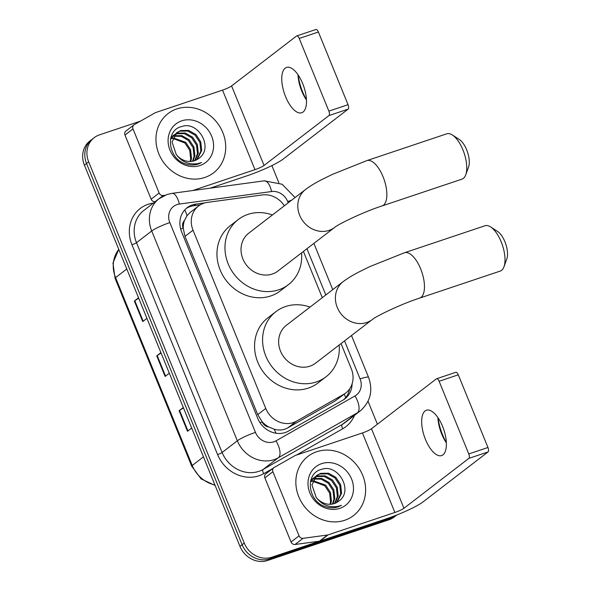 <?xml version="1.0" encoding="UTF-8"?>
<svg xmlns="http://www.w3.org/2000/svg" width="590" height="590" viewBox="0 0 590 590"><rect width="100%" height="100%" fill="white"/><g stroke="black" fill="none" stroke-linecap="round" stroke-linejoin="round"><path stroke-width="0.89" d="M284.336 205.799A22.413 20.008 52.4 0 0 262.344 194.936L207.26 202.407A22.413 20.008 52.4 0 0 203.808 203.218A22.413 20.008 52.4 0 0 198.535 206.013A22.413 20.008 52.4 0 0 193.026 230.211L265.758 408.45A22.413 20.008 52.4 0 0 296.534 421.164L343.719 394.341A22.413 20.008 52.4 0 0 345.784 392.97A22.413 20.008 52.4 0 0 351.301 368.772L341.027 343.587M268.664 426.931A22.413 20.008 -127.6 0 1 262.041 421.57L262.189 421.931A7.471 6.667 52.4 0 0 268.664 426.931L274.144 429.196C278.989 430.634 283.561 430.184 287.854 427.831L335.039 401.016L345.784 392.97M198.535 206.013L190.179 212.437L187.015 215.704L184.456 220.579A7.471 6.667 52.4 0 0 183.129 228.197A22.413 2.972 157.8 0 0 180.673 229.053M183.129 228.197L183.276 228.559A22.413 20.008 -127.6 0 1 184.456 220.579M183.276 228.559L184.995 236.383L257.734 414.623L262.041 421.57M322.288 297.677L303.422 251.443M205.047 202.849L195.873 204.088A22.413 20.008 52.4 0 0 192.414 204.892A22.413 20.008 52.4 0 0 187.148 207.695A22.413 20.008 52.4 0 0 181.632 231.892L257.734 418.376A22.413 20.008 52.4 0 0 288.503 431.084L342.775 400.241A22.413 20.008 52.4 0 0 344.84 398.877A22.413 20.008 52.4 0 0 352.105 383.847M186.108 208.558A22.413 20.008 -127.6 0 1 190.275 206.537A22.413 20.008 -127.6 0 1 193.734 205.733L200.246 204.848M396.06 515.284A22.413 20.008 -127.6 0 1 393.265 516.493L271.82 557.218A22.413 20.008 -127.6 0 1 244.245 543.073L88.677 161.874A22.413 20.008 -127.6 0 1 94.194 137.677A22.413 20.008 -127.6 0 1 99.459 134.874L140.509 121.112M271.865 165.598L278.841 182.679M368.042 401.266L377.401 424.203M396.871 514.967L394.26 516.973A22.413 20.008 -127.6 0 1 388.994 519.775L267.543 560.5A22.413 20.008 -127.6 0 1 239.975 546.362L84.407 165.156L86.546 163.511A22.413 20.008 -127.6 0 1 92.062 139.314A22.413 20.008 -127.6 0 0 86.546 163.511L242.114 544.718L86.546 163.511L88.677 161.874M267.543 560.5L269.682 558.855A22.413 20.008 -127.6 0 1 242.114 544.718A22.413 20.008 -127.6 0 0 269.682 558.855L391.126 518.131L269.682 558.855L271.82 557.218M396.392 515.336A22.413 20.008 -127.6 0 1 391.126 518.131A22.413 20.008 -127.6 0 0 396.392 515.336M349.634 388.921A22.413 20.008 -127.6 0 1 343.741 399.651M183.468 407.904L179.566 410.404A5.974 0.789 157.8 0 0 179.117 410.714L187.509 431.283L191.698 428.067M183.306 407.498L179.117 410.714M138.702 298.208L134.8 300.701A5.974 0.789 157.8 0 0 134.35 301.018L142.743 321.587L146.932 318.364M138.539 297.795L134.35 301.018M161.085 353.056L157.183 355.556A5.974 0.789 157.8 0 0 156.734 355.866L165.126 376.435L169.315 373.212M160.923 352.643L156.734 355.866M84.407 165.156A22.413 20.008 -127.6 0 1 89.923 140.958L94.194 137.677M204.826 177.472A37.354 33.342 -127.6 0 1 161.313 158.887A37.354 33.342 -127.6 0 1 168.069 113.575A37.354 33.342 -127.6 0 1 176.845 108.907A37.354 33.342 -127.6 0 1 220.358 127.499A37.354 33.342 -127.6 0 1 213.602 172.804A37.354 33.342 -127.6 0 1 204.826 177.472M196.691 159.779L200.843 151.099L199.899 142.485L195.083 135.169L187.768 131.054L179.98 131.179L176.594 132.853M197.149 159.514L201.692 150.443L200.748 141.829L195.932 134.513L188.616 130.397L180.828 130.53L177.015 132.514L172.044 142.035L176.233 154.447A16.881 15.075 -127.6 0 0 194.486 160.738A16.881 15.075 -127.6 0 0 198.454 158.629L198.683 158.452C214.303 148.267 198.203 120.515 181.794 126.511C164.477 130.316 167.826 159.145 186.049 164.042C190.268 165.325 194.331 165.325 198.247 164.042L201.573 162.53L197.79 163.637C188.83 164.89 181.646 161.822 176.233 154.447M194.737 160.65L197.451 153.702L196.507 145.088L191.691 137.772L184.375 133.657L176.587 133.79L175.075 134.38M195.246 160.458L198.299 153.053L197.355 144.439L192.539 137.123L185.223 133.008L177.435 133.134L175.436 133.967M192.547 161.24L194.058 156.313L193.114 147.699L188.299 140.383L181.329 136.364L173.799 136.216M173.246 136.379L171.683 136.983M193.122 161.122L194.906 155.657L193.963 147.043L189.147 139.727L181.86 135.619L174.094 135.73M190.105 161.476L190.666 158.917L189.722 150.303L184.913 142.987L172.796 138.421M172.169 138.48L170.562 138.783M190.747 161.453L191.514 158.268L190.57 149.654L185.762 142.338L173.018 137.831M172.413 137.92L170.702 138.333M174.588 134.623L173.209 135.457M174.957 134.232L170.635 138.451M173.556 135.907L172.044 136.578M171.565 136.836L170.953 137.219M181.713 120.839A24.352 21.742 -127.6 0 1 211.67 136.202A24.352 21.742 -127.6 0 1 199.958 165.539A24.352 21.742 -127.6 0 1 169.994 150.177A24.352 21.742 -127.6 0 1 181.713 120.839M298.171 74.996A29.884 12.877 -108.5 0 0 302.618 91.885A29.884 12.877 -108.5 0 0 306.461 99.71M306.476 100.005A23.91 10.303 71.5 0 1 301.807 91.229A23.91 10.303 71.5 0 1 298.002 74.753M302.67 83.529A23.91 10.303 -108.5 0 0 286.526 67.43A23.91 10.303 -108.5 0 0 285.582 96.672A23.91 10.303 -108.5 0 0 301.726 112.764A23.91 10.303 -108.5 0 0 302.67 83.529M155.236 201.669L155.163 201.684A3.739 3.333 -127.6 0 1 151.143 199.191L159.153 193.033L132.993 128.922L124.984 135.081A3.739 3.333 -127.6 0 1 125.899 131.054L133.915 124.888A3.739 3.333 52.4 0 0 132.993 128.922M151.143 199.191L124.984 135.081M210.121 188.18L246.974 175.827A29.884 3.96 157.8 0 0 283.222 159.035L348.115 109.143L328.94 115.574L264.047 165.466A7.471 0.988 -22.2 0 1 254.983 169.662L192.716 190.548M315.657 29.611A3.739 1.608 71.5 0 1 315.871 29.5A3.739 1.608 71.5 0 1 318.394 32.015L299.219 38.446A3.739 1.608 -108.5 0 0 296.696 35.931A3.739 1.608 -108.5 0 0 296.482 36.042L231.59 85.934A7.471 0.988 -22.2 0 1 222.526 90.13L155.694 112.543A3.739 3.333 52.4 0 0 155.163 112.786L134.255 124.66A3.739 3.333 52.4 0 0 133.915 124.888M328.94 115.574A3.739 1.608 -108.5 0 0 328.873 111.119L348.056 104.688L318.394 32.015M348.056 104.688A3.739 1.608 71.5 0 1 348.115 109.143M328.873 111.119L299.219 38.446M159.153 193.033A3.739 3.333 52.4 0 0 163.172 195.519L164.979 195.275M452.382 134.992L459.404 139.565A16.439 7.08 71.5 0 1 466.661 149.816A16.439 7.08 71.5 0 1 468.585 166.948L465.739 174.824A23.91 10.303 -108.5 0 0 462.936 149.904A23.91 10.303 -108.5 0 0 452.382 134.992A23.91 10.303 -108.5 0 0 446.792 133.805L366.892 160.598A23.91 10.303 71.5 0 1 383.043 176.698A23.91 10.303 71.5 0 1 382.099 205.932L461.992 179.139A23.91 10.303 -108.5 0 0 465.739 174.824M334.692 227.401A23.91 21.336 52.4 0 1 329.072 230.388A23.91 21.336 52.4 0 1 299.668 215.306A23.91 21.336 52.4 0 1 305.546 189.493L248.774 233.146A23.91 21.336 52.4 0 0 244.452 262.137A23.91 21.336 52.4 0 0 272.3 274.033A23.91 21.336 52.4 0 0 277.919 271.046L334.692 227.401C337.768 224.414 364.281 211.537 382.099 205.932M301.564 252.867A41.093 36.676 -127.6 0 1 288.392 284.675A41.093 36.676 -127.6 0 1 278.731 289.808A41.093 36.676 -127.6 0 1 230.867 269.357A41.093 36.676 -127.6 0 1 238.301 219.517A41.093 36.676 -127.6 0 1 247.955 214.384A41.093 36.676 -127.6 0 1 272.425 214.959M288.392 284.675L280.383 290.833A41.093 36.676 -127.6 0 1 270.721 295.966A41.093 36.676 -127.6 0 1 222.858 275.523A41.093 36.676 -127.6 0 1 230.292 225.682L238.301 219.517M490.622 226.929L497.643 231.494A16.439 7.08 71.5 0 1 504.907 241.745A16.439 7.08 71.5 0 1 506.825 258.877L503.978 266.754A23.91 10.303 -108.5 0 0 501.183 241.834A23.91 10.303 -108.5 0 0 490.622 226.929A23.91 10.303 -108.5 0 0 485.039 225.741L404.497 252.749A23.91 10.303 71.5 0 1 420.648 268.841A23.91 10.303 71.5 0 1 419.697 298.083L500.239 271.076A23.91 10.303 -108.5 0 0 503.978 266.754M372.297 319.544A23.91 21.336 52.4 0 1 366.678 322.531A23.91 21.336 52.4 0 1 337.274 307.449A23.91 21.336 52.4 0 1 343.151 281.637L286.379 325.289A23.91 21.336 52.4 0 0 282.057 354.288A23.91 21.336 52.4 0 0 309.905 366.183A23.91 21.336 52.4 0 0 315.525 363.197L372.297 319.544C375.373 316.565 401.886 303.688 419.697 298.083M339.169 345.017A41.093 36.676 -127.6 0 1 325.997 376.818A41.093 36.676 -127.6 0 1 316.336 381.951A41.093 36.676 -127.6 0 1 268.472 361.508A41.093 36.676 -127.6 0 1 275.906 311.668A41.093 36.676 -127.6 0 1 285.56 306.534A41.093 36.676 -127.6 0 1 310.03 307.11M325.997 376.818L317.988 382.976A41.093 36.676 -127.6 0 1 308.327 388.109A41.093 36.676 -127.6 0 1 260.463 367.666A41.093 36.676 -127.6 0 1 267.889 317.826L275.906 311.668M438.068 417.801A29.884 12.877 -108.5 0 0 442.515 434.69A29.884 12.877 -108.5 0 0 446.357 442.522M446.372 442.817A23.91 10.303 71.5 0 1 441.704 434.041A23.91 10.303 71.5 0 1 437.898 417.558M442.566 426.341A23.91 10.303 -108.5 0 0 426.423 410.242A23.91 10.303 -108.5 0 0 425.478 439.476A23.91 10.303 -108.5 0 0 441.622 455.576A23.91 10.303 -108.5 0 0 442.566 426.341M299.056 535.838A3.739 3.333 52.4 0 0 303.068 538.331L327.472 535.019A3.739 3.333 52.4 0 0 328.047 534.887L320.038 541.045A3.739 3.333 -127.6 0 1 319.463 541.178L295.059 544.489A3.739 3.333 -127.6 0 1 291.04 542.004L299.056 535.838L272.89 471.735L264.881 477.893A3.739 3.333 -127.6 0 1 265.802 473.858L273.812 467.7A3.739 3.333 52.4 0 0 272.89 471.735M291.04 542.004L264.881 477.893M320.038 541.045L386.87 518.632A29.884 3.96 157.8 0 0 423.119 501.847L488.011 451.955L468.836 458.386L403.944 508.278A7.471 0.988 -22.2 0 1 394.887 512.474L328.047 534.887M455.561 372.423A3.739 1.608 71.5 0 1 455.768 372.312A3.739 1.608 71.5 0 1 458.29 374.827L439.115 381.258A3.739 1.608 -108.5 0 0 436.593 378.743A3.739 1.608 -108.5 0 0 436.379 378.854L371.486 428.746A7.471 0.988 -22.2 0 1 362.43 432.942L295.59 455.355A3.739 3.333 52.4 0 0 295.059 455.591L274.151 467.472A3.739 3.333 52.4 0 0 273.812 467.7M468.836 458.386A3.739 1.608 -108.5 0 0 468.777 453.931L487.952 447.5L458.29 374.827M487.952 447.5A3.739 1.608 71.5 0 1 488.011 451.955M468.777 453.931L439.115 381.258M344.722 520.284A37.354 33.342 -127.6 0 1 301.21 501.692A37.354 33.342 -127.6 0 1 307.965 456.387A37.354 33.342 -127.6 0 1 316.742 451.719A37.354 33.342 -127.6 0 1 360.254 470.304A37.354 33.342 -127.6 0 1 353.499 515.616A37.354 33.342 -127.6 0 1 344.722 520.284M336.595 502.584L340.74 493.904L339.796 485.29L334.98 477.974L327.664 473.858L319.876 473.991L316.498 475.665M337.052 502.326L341.588 493.255L340.644 484.641L335.828 477.325L328.512 473.209L320.724 473.335L316.911 475.326L311.94 484.847L316.129 497.259A16.881 15.075 -127.6 0 0 334.382 503.55A16.881 15.075 -127.6 0 0 338.35 501.441L338.579 501.264C354.199 491.079 338.107 463.327 321.69 469.323C304.374 473.121 307.722 501.957 325.953 506.847C330.164 508.13 334.228 508.13 338.144 506.847L341.47 505.342L337.687 506.449C328.726 507.695 321.543 504.634 316.129 497.259M334.633 503.462L337.347 496.515L336.403 487.9L331.595 480.584L324.271 476.469L316.483 476.595L314.971 477.192M335.142 503.27L338.195 495.866L337.251 487.251L332.443 479.936L325.12 475.82L317.332 475.946L315.333 476.779M332.45 504.044L333.955 499.125L333.018 490.511L328.202 483.195L321.226 479.169L313.696 479.028M313.143 479.191L311.586 479.795M333.018 503.934L334.803 498.469L333.859 489.855L329.05 482.539L321.757 478.431L313.991 478.534M330.002 504.288L330.57 501.729L329.626 493.115L324.81 485.799L312.7 481.233M312.073 481.293L310.458 481.595M330.643 504.266L331.418 501.08L330.474 492.466L325.658 485.15L312.921 480.644M312.309 480.732L310.598 481.145M314.485 477.428L313.106 478.269M314.861 477.037L310.532 481.256M313.46 478.719L311.94 479.39M311.468 479.648L310.856 480.024M321.609 463.651A24.352 21.742 -127.6 0 1 351.574 479.014A24.352 21.742 -127.6 0 1 339.855 508.351A24.352 21.742 -127.6 0 1 309.898 492.989A24.352 21.742 -127.6 0 1 321.609 463.651M275.995 433.244A22.413 10.03 -119.6 0 0 274.144 429.196M187.015 215.704A22.413 8.998 -97.7 0 0 184.766 209.9M345.607 397.704A22.413 10.03 -119.6 0 0 344.317 394.105M262.189 421.931A22.413 2.972 157.8 0 0 260.006 422.683M184.995 236.383L193.026 230.211M335.039 401.016L343.719 394.341M287.854 427.831L296.534 421.164M257.734 414.623L265.758 408.45M288.215 202.82L287.677 201.5A14.942 13.334 52.4 0 0 271.599 191.536L179.338 204.059A14.942 13.334 52.4 0 0 177.03 204.597A14.942 13.334 52.4 0 0 169.839 222.592L255.463 432.396A14.942 13.334 52.4 0 0 273.841 441.822A14.942 13.334 52.4 0 0 275.973 440.863L355.018 395.942A14.942 13.334 52.4 0 0 360.07 378.898L344.553 340.88M355.018 395.942A14.942 6.682 -119.6 0 1 357.407 412.808L278.362 457.729A29.884 26.675 -127.6 0 1 274.092 459.64A29.884 26.675 -127.6 0 1 237.335 440.789L151.719 230.985A29.884 26.675 -127.6 0 1 159.071 198.719L143.849 210.424A29.884 26.675 52.4 0 0 136.497 242.689L222.113 452.486A29.884 26.675 52.4 0 0 258.87 471.344A29.884 26.675 52.4 0 0 263.14 469.434L342.185 424.512A29.884 26.675 52.4 0 0 344.936 422.683L360.158 410.987A29.884 26.675 -127.6 0 1 357.407 412.808L342.185 424.512A3.739 1.674 60.4 0 0 342.783 428.731L296.431 455.074M272.676 468.578L263.737 473.652A33.623 30.009 -127.6 0 1 217.585 454.588L131.961 244.791A3.739 0.494 157.8 0 0 136.497 242.689L151.719 230.985A14.942 1.984 -22.2 0 1 169.839 222.592M263.737 473.652A3.739 1.674 60.4 0 1 263.14 469.434L278.362 457.729A14.942 6.682 -119.6 0 0 275.973 440.863M131.961 244.791A33.623 30.009 -127.6 0 1 148.134 204.288A33.623 30.009 -127.6 0 1 153.326 203.085L153.415 203.071M354.502 415.331A33.623 30.009 -127.6 0 1 342.783 428.731M244.245 543.073L239.975 546.362M393.265 516.493L388.994 519.775M255.463 432.396A14.942 1.984 -22.2 0 0 237.335 440.789L222.113 452.486A3.739 0.494 157.8 0 1 217.585 454.588M325.82 294.971L306.947 248.729M360.07 378.898A14.942 1.984 -22.2 0 1 368.566 377.357L351.493 335.54M287.677 201.5A14.942 1.984 -22.2 0 1 291.408 200.364M271.599 191.536A14.942 5.996 -97.7 0 0 264.246 180.835L171.985 193.358A14.942 5.996 -97.7 0 1 179.338 204.059M193.734 205.733L195.873 204.088M215.129 485.481L201.079 478.888L191.713 466.159A7.471 0.988 -22.2 0 1 192.237 465.481A29.884 26.675 52.4 0 0 214.93 484.987M118.797 249.423A29.884 26.675 52.4 0 0 115.574 277.617A7.471 0.988 157.8 0 0 115.05 278.296L112.97 263.015L118.774 249.378M126.784 269.003L115.574 277.617L192.237 465.481L203.447 456.859M165.569 376.096L157.183 355.556M143.186 321.248L134.8 300.701M187.952 430.943L179.566 410.404M264.047 165.466L231.59 85.934M254.983 169.662L222.526 90.13M163.172 195.519L155.163 201.684M403.944 508.278L371.486 428.746M394.887 512.474L362.43 432.942M319.463 541.178L327.472 535.019M303.068 538.331L295.059 544.489M171.985 193.358L166.941 194.53L159.071 198.719M360.158 410.987C370.454 401.901 373.256 390.698 368.566 377.357M332.76 289.631L313.887 243.39M295.066 197.554L282.168 184.25L264.246 180.835M191.713 466.159L115.05 278.296M177.015 132.514L176.167 133.17M173.622 135.125L172.774 135.774M315.871 29.5L296.696 35.931M305.546 189.493C312.309 184.478 318.386 181.396 321.528 179.721L332.332 174.411L366.892 160.598M343.151 281.637C349.914 276.629 355.984 273.539 359.133 271.865L369.937 266.562L404.497 252.749M455.768 372.312L436.593 378.743M316.911 475.326L316.063 475.983M313.519 477.937L312.671 478.586"/></g></svg>
